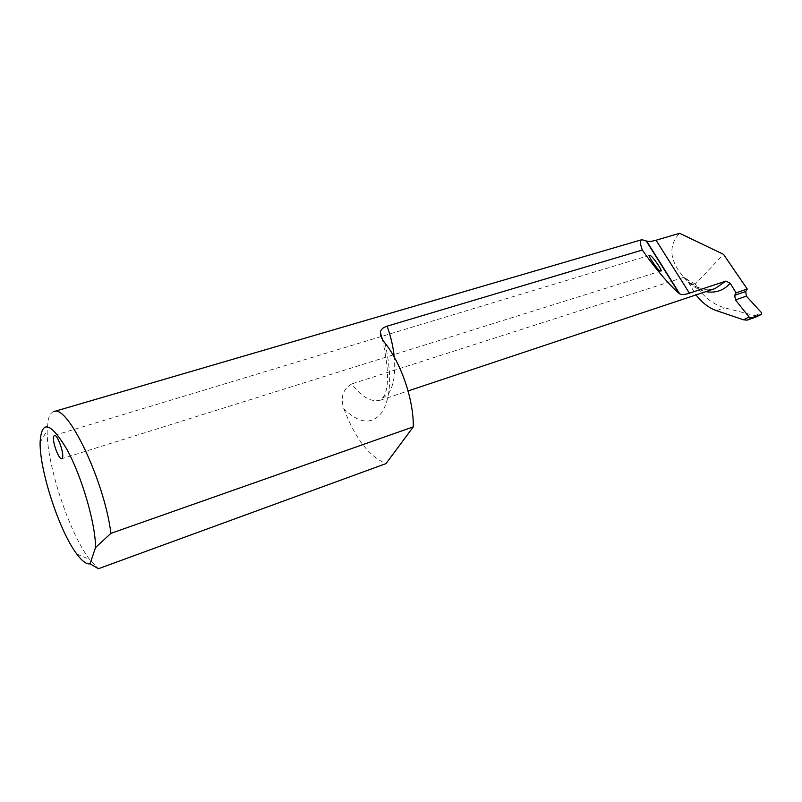 <?xml version="1.0" encoding="UTF-8"?>
<svg xmlns="http://www.w3.org/2000/svg" width="802" height="802" viewBox="0 0 802 802"><rect width="100%" height="100%" fill="white"/><g stroke="black" fill="none" stroke-linecap="round" stroke-linejoin="round"><path stroke-width="0.6" stroke-dasharray="4.01 3.01" d="M384.94 343.005C392.068 374.333 391.045 397.491 381.862 412.479C371.837 425.02 359.176 423.797 343.868 408.799C340.148 397.722 342.745 389.431 351.677 383.947C361.712 397.1 371.296 402.504 380.429 400.158L388.519 393.612C393.742 385.521 395.657 373.371 394.253 357.131M685.63 278.244C693.941 285.662 700.326 291.547 715.033 288.57C703.765 291.377 693.309 287.637 683.655 277.362L683.795 277.332C669.85 261.141 668.136 246.785 678.642 234.264L679.625 233.282M53.774 411.627C51.027 412.479 49.133 415.456 48.08 420.559L47.188 430.453C46.436 463.797 69.162 532.919 89.583 559.425L98.405 568.718M683.655 277.362L351.677 383.947M343.868 408.799C355.106 438.313 369.161 456.569 386.023 463.586M756.697 316.71L755.133 315.677L724.677 307.818C712.788 304.409 702.983 296.499 695.254 284.088L723.504 254.334M695.254 284.088L686.392 279.026L696.016 294.915M683.795 277.332L686.392 279.026M755.133 315.677L761.379 312.559M688.347 282.274C693.63 287.076 699.454 290.204 705.8 291.647M716.487 310.655L724.677 307.818M649.54 255.367L381.572 336.419M381.07 336.579L54.366 435.396M382.384 339.286C388.659 367.537 389.211 386.494 384.028 396.178L380.429 400.158L408.068 390.945M76.771 554.012L89.583 559.425M40.1 442.443L47.188 430.453M660.858 271.036L61.794 458.734"/><path stroke-width="1.2" d="M62.576 457.581C64.1 452.719 57.122 433.882 54.366 435.396L53.564 436.629C52.13 441.681 59.017 460.188 61.794 458.734L62.576 457.581M659.886 270.665C658.863 271.377 646.953 254.886 649.54 255.367L650.582 255.798C651.735 255.287 663.424 271.537 660.858 271.036L659.886 270.665M110.927 533.35C104.36 480.548 67.338 403.606 53.774 411.627L641.861 239.688C639.866 240.389 640.026 243.848 642.332 250.044L387.125 326.163C382.825 327.557 380.579 329.682 380.369 332.549C380.328 335.717 381.842 339.196 384.94 343.005C401.361 363.617 413.672 399.947 413.311 426.844L110.927 533.35L95.528 547.555L90.075 563.806C86.556 564.498 82.125 561.23 76.771 554.012C59.448 531.265 39.619 470.934 40.1 442.443C41.453 419.606 50.406 421.942 66.957 449.431C82.015 477.01 95.639 524.017 95.528 547.555M696.016 294.915C702.261 302.865 709.088 308.108 716.487 310.655L743.564 319.818L747.133 320.158L751.414 317.943L749.038 316.97L735.444 299.918L734.742 295.276L736.066 292.84L747.243 289.031L723.504 254.334L679.625 233.282L656.046 240.239C651.545 241.482 648.407 241.763 646.643 241.091L641.861 239.688M90.075 563.806L98.405 568.718L386.023 463.586L413.311 426.844M747.243 289.031L745.7 291.527L746.391 296.149L761.379 312.559L761.479 314.334L756.697 316.71M705.8 291.647C715.564 293.321 723.705 290.514 730.211 283.226L736.066 292.84M642.332 250.044C654.492 267.627 671.003 286.946 679.224 293.512L679.755 293.883C681.79 294.925 685.018 294.685 689.419 293.171L725.88 281.091L715.033 288.57L408.068 390.945M730.211 283.226L725.88 281.091M747.133 320.158L756.527 316.79M751.414 317.943L761.409 314.364M749.038 316.97L743.564 319.818M394.253 357.131C393.221 346.865 390.845 336.539 387.125 326.163M646.222 240.901L679.224 293.512M656.046 240.239L689.419 293.171M735.444 299.918L746.391 296.149M734.742 295.276L745.7 291.527M381.572 336.419L381.07 336.579M646.643 241.091L679.755 293.883M380.369 332.549L382.384 339.286M756.597 316.76L761.479 314.334"/></g></svg>
